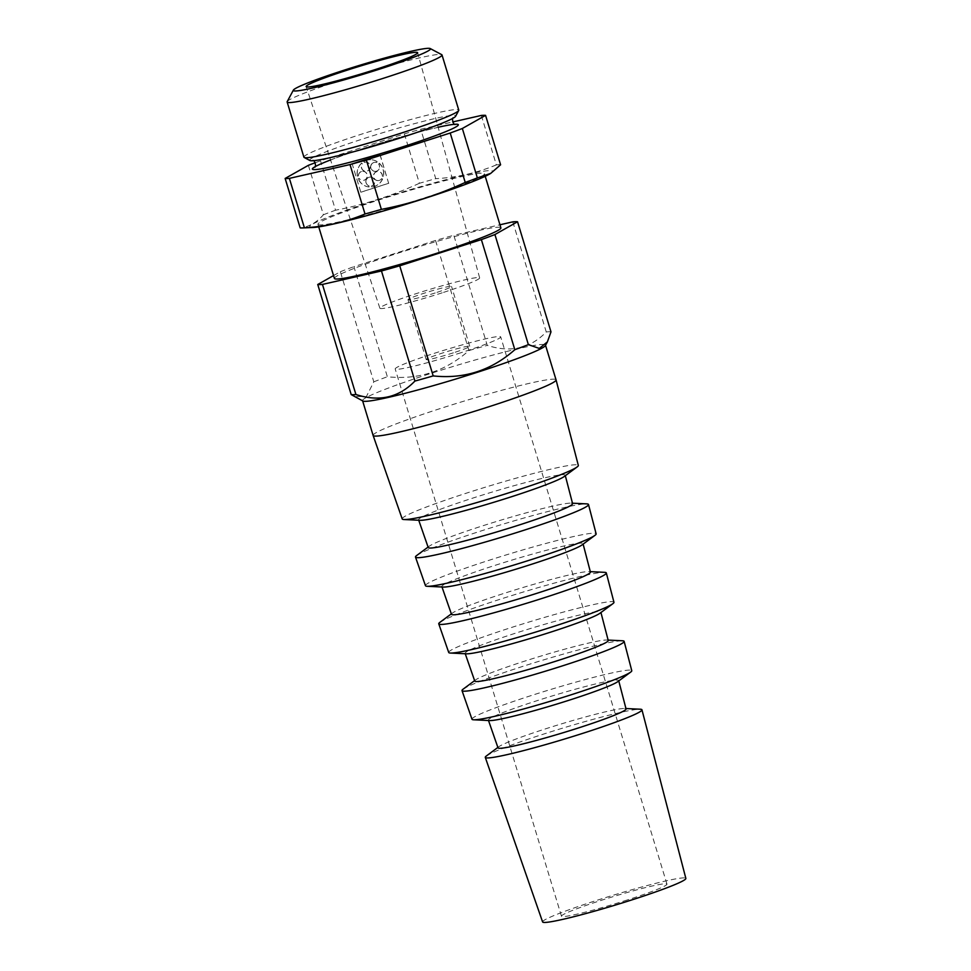 <?xml version="1.0" encoding="UTF-8"?>
<svg xmlns="http://www.w3.org/2000/svg" width="971" height="971" viewBox="0 0 971 971"><rect width="100%" height="100%" fill="white"/><g stroke="black" fill="none" stroke-linecap="round" stroke-linejoin="round"><path stroke-width="0.73" stroke-dasharray="4.86 3.64" d="M512.822 221.849L546.26 331.948C530.312 348.468 510.637 352.946 487.26 345.385L453.809 235.285L499.944 224.787M627.375 899.935A55.129 3.69 163.1 0 1 561.469 916.199A55.129 3.69 163.1 0 1 613.15 896.634A55.129 3.69 163.1 0 1 666.968 884.144A55.129 3.69 163.1 0 1 627.375 899.935M542.607 921.94A74.852 5.013 163.1 0 1 612.762 895.371A74.852 5.013 163.1 0 1 685.854 878.415M486.325 756.008A81.867 5.486 163.1 0 1 562.015 728.335A81.867 5.486 163.1 0 1 640.314 709.218M498.014 747.84A66.902 4.479 163.1 0 1 498.876 746.711A66.902 4.479 163.1 0 1 560.728 724.099A66.902 4.479 163.1 0 1 624.705 708.478A66.902 4.479 163.1 0 1 626.052 708.939M489.712 720.567A68.091 4.564 163.1 0 1 488.364 720.118A68.091 4.564 163.1 0 1 552.171 695.952A68.091 4.564 163.1 0 1 618.648 680.525A68.091 4.564 163.1 0 1 617.774 681.654M471.991 719.244A83.494 5.595 163.1 0 1 550.254 689.604A83.494 5.595 163.1 0 1 631.769 670.694M463.094 689.192A84.72 5.668 163.1 0 1 541.417 660.559A84.72 5.668 163.1 0 1 622.435 640.775M474.758 681.072A69.754 4.673 163.1 0 1 475.644 679.882A69.754 4.673 163.1 0 1 540.131 656.311A69.754 4.673 163.1 0 1 606.839 640.023A69.754 4.673 163.1 0 1 608.234 640.52M466.505 653.811A70.932 4.746 163.1 0 1 465.097 653.337A70.932 4.746 163.1 0 1 531.586 628.164A70.932 4.746 163.1 0 1 600.831 612.094A70.932 4.746 163.1 0 1 599.92 613.284M448.723 652.463A86.346 5.777 163.1 0 1 529.656 621.816A86.346 5.777 163.1 0 1 613.951 602.263M439.875 622.362A87.56 5.862 163.1 0 1 520.832 592.771A87.56 5.862 163.1 0 1 604.569 572.332M451.491 614.291A72.594 4.855 163.1 0 1 452.425 613.065A72.594 4.855 163.1 0 1 519.546 588.535A72.594 4.855 163.1 0 1 588.96 571.579A72.594 4.855 163.1 0 1 590.417 572.089M443.31 587.054A73.784 4.94 163.1 0 1 441.829 586.569A73.784 4.94 163.1 0 1 510.989 560.376A73.784 4.94 163.1 0 1 583.025 543.675A73.784 4.94 163.1 0 1 582.066 544.901M425.468 585.695A89.186 5.972 163.1 0 1 509.059 554.04A89.186 5.972 163.1 0 1 596.133 533.844M416.644 555.546A90.412 6.057 163.1 0 1 500.235 524.983A90.412 6.057 163.1 0 1 586.69 503.876M428.235 547.523A75.447 5.049 163.1 0 1 429.194 546.248A75.447 5.049 163.1 0 1 498.948 520.747A75.447 5.049 163.1 0 1 571.094 503.136A75.447 5.049 163.1 0 1 572.599 503.658M420.103 520.298A76.624 5.134 163.1 0 1 418.574 519.788A76.624 5.134 163.1 0 1 490.391 492.6A76.624 5.134 163.1 0 1 565.207 475.244A76.624 5.134 163.1 0 1 564.224 476.518M402.2 518.927A92.039 6.166 163.1 0 1 488.462 486.253A92.039 6.166 163.1 0 1 578.328 465.412M373.119 435.445A95.595 6.396 163.1 0 1 462.718 401.521A95.595 6.396 163.1 0 1 556.055 379.855M362.887 401.023A95.595 6.396 163.1 0 1 362.559 400.671A95.595 6.396 163.1 0 1 437.363 371.347A95.595 6.396 163.1 0 1 540.094 344.596A95.595 6.396 163.1 0 1 545.484 345.093A95.595 6.396 163.1 0 1 545.411 345.567M334.4 278.422A87.002 5.826 163.1 0 1 415.94 247.556A87.002 5.826 163.1 0 1 500.878 227.845M320.576 224.944A87.002 5.826 163.1 0 1 317.966 224.337A87.002 5.826 163.1 0 1 399.518 193.484A87.002 5.826 163.1 0 1 484.444 173.76A87.002 5.826 163.1 0 1 412.505 201.665A87.002 5.826 163.1 0 1 320.576 224.944M315.223 162.727A106.215 7.113 163.1 0 1 320.515 160.785L404.373 133.852A106.215 7.113 163.1 0 1 420.734 129.24L452.704 121.958M404.373 133.852L419.387 183.288A106.215 7.113 163.1 0 1 435.748 178.676L420.734 129.24M309.943 160.531A76.296 5.11 163.1 0 1 381.19 133.185A76.296 5.11 163.1 0 1 455.617 116.265M303.911 157.181A80.921 5.413 163.1 0 1 379.758 128.463A80.921 5.413 163.1 0 1 458.773 110.124M287.21 101.603A80.921 5.413 163.1 0 1 362.996 73.298A80.921 5.413 163.1 0 1 441.732 54.667M442.206 292.817A52.143 3.496 163.1 0 1 379.879 308.208A52.143 3.496 163.1 0 1 428.757 289.71A52.143 3.496 163.1 0 1 479.65 277.9A52.143 3.496 163.1 0 1 442.206 292.817M435.19 292.951A22.758 1.529 163.1 0 1 407.99 299.663A22.758 1.529 163.1 0 1 429.328 291.591A22.758 1.529 163.1 0 1 451.539 286.433A22.758 1.529 163.1 0 1 435.19 292.951M360.799 192.209L352.085 163.529L379.928 154.583L388.643 183.264L360.799 192.209L352.085 163.529M419.387 183.288C392.381 195.717 364.428 204.699 335.529 210.221L320.515 160.785M308.39 165.325L323.404 214.761C316.704 222.553 308.948 226.923 300.173 227.882M313.123 227.493A95.595 6.396 163.1 0 1 312.613 227.505A95.595 6.396 163.1 0 1 374.721 200.657A95.595 6.396 163.1 0 1 487.588 170.738A95.595 6.396 163.1 0 1 490.221 173.688M481.349 115.44L496.363 164.876A106.215 7.113 163.1 0 1 500.599 164.791M323.404 214.761A106.215 7.113 163.1 0 1 335.529 210.221M496.363 164.876C477.198 172.887 456.989 177.499 435.748 178.676M333.539 275.582L340.36 271.722L373.811 381.821L366.346 396.666L354.112 396.362M435.53 240.444L468.981 350.531C445.458 371.323 418.246 380.062 387.356 376.748L353.905 266.661L435.53 240.444A105.705 7.076 163.1 0 1 453.809 235.285M468.981 350.531A105.705 7.076 163.1 0 1 487.26 345.385M340.36 271.722A105.705 7.076 163.1 0 1 353.905 266.661M373.811 381.821A105.705 7.076 163.1 0 1 387.356 376.748M546.26 331.948A105.705 7.076 163.1 0 1 550.994 331.864M453.384 352.825A22.758 1.529 163.1 0 1 426.184 359.537A22.758 1.529 163.1 0 1 447.51 351.466A22.758 1.529 163.1 0 1 469.733 346.307A22.758 1.529 163.1 0 1 453.384 352.825M461.104 352.679A55.129 3.69 163.1 0 1 395.209 368.956A55.129 3.69 163.1 0 1 446.891 349.39A55.129 3.69 163.1 0 1 500.708 336.901A55.129 3.69 163.1 0 1 461.104 352.679M352.23 163.529L379.928 154.583M380.074 154.583L388.643 183.264M388.788 183.264L360.945 192.209M358.348 175.824A4.552 4.418 -91 0 1 362.693 171.284L362.838 171.284A4.552 4.418 -91 0 0 358.493 175.824L357.377 176.139A13.655 13.266 -91 0 1 361.649 163.104L362.232 163.953A4.552 4.418 -91 0 0 365.849 171.26A4.552 4.418 -91 0 0 370.182 166.636A4.552 4.418 -91 0 0 364.404 162.375L363.809 161.526A13.655 13.266 -91 0 1 377.173 161.684L376.566 162.533L377.173 161.684M363.955 161.514A13.655 13.266 -91 0 1 377.318 161.684M375.194 171.381L375.34 171.369A4.552 4.418 -91 0 0 378.836 164.16L378.69 164.16A4.552 4.418 -91 0 1 375.194 171.381A4.552 4.418 -91 0 1 370.691 166.903A4.552 4.418 -91 0 1 376.566 162.533M375.34 171.369A4.552 4.418 -91 0 1 370.837 166.903A4.552 4.418 -91 0 1 376.712 162.521M378.69 164.16L379.297 163.322A13.655 13.266 -91 0 1 383.29 176.455L382.331 176.115L383.29 176.455M378.836 164.16L379.297 163.322M379.443 163.31A13.655 13.266 -91 0 1 383.436 176.455M377.986 180.57L378.132 180.57A4.552 4.418 -91 0 0 381.627 178.7L381.482 178.713A4.552 4.418 -91 0 1 373.483 176.103A4.552 4.418 -91 0 1 377.828 171.466A4.552 4.418 -91 0 1 382.331 176.115M378.132 180.57A4.552 4.418 -91 0 1 373.629 176.103A4.552 4.418 -91 0 1 377.962 171.466A4.552 4.418 -91 0 1 382.465 176.115M381.482 178.713L382.453 179.04A13.655 13.266 -91 0 1 371.553 187.002L371.699 185.947L371.553 187.002M381.627 178.7L382.453 179.04M382.586 179.04A13.655 13.266 -91 0 1 371.687 187.002M370.194 177.038L370.339 177.038A4.552 4.418 -91 0 0 369.053 185.91L368.907 185.91A4.552 4.418 -91 0 1 370.194 177.038A4.552 4.418 -91 0 1 371.565 185.947M370.339 177.038A4.552 4.418 -91 0 1 371.699 185.947M368.907 185.91L368.895 186.966A13.655 13.266 -91 0 1 358.165 178.749L359.282 178.433L358.165 178.749M369.053 185.91L368.895 186.966M369.041 186.966A13.655 13.266 -91 0 1 358.311 178.737M362.838 171.284A4.552 4.418 -91 0 1 367.341 175.751A4.552 4.418 -91 0 1 359.282 178.433M362.693 171.284A4.552 4.418 -91 0 1 367.196 175.751A4.552 4.418 -91 0 1 359.149 178.433M358.493 175.824L357.377 176.139M357.522 176.139A13.655 13.266 -91 0 1 361.782 163.092L361.649 163.104M361.782 163.092L362.232 163.953M364.538 162.375A4.552 4.418 -91 0 1 370.327 166.624A4.552 4.418 -91 0 1 361.965 168.772A4.552 4.418 -91 0 1 362.377 163.953M364.404 162.375L363.809 161.526M330.553 159.948A76.296 5.11 163.1 0 1 438.176 127.25M498.876 746.711L497.88 747.439M624.705 708.478L625.943 708.539M475.644 679.882L474.613 680.647M606.839 640.023L608.125 640.083M452.425 613.065L451.345 613.866M588.96 571.579L590.307 571.64M429.194 546.248L428.077 547.074M571.094 503.136L572.477 503.196M485.221 176.297L484.444 173.76M318.743 226.886L317.966 224.337M313.16 160.713L313.22 160.567C320.539 160.895 366.322 149.121 404.179 136.656C426.463 129.361 441.829 123.669 450.277 119.567L453.044 118.219M455.423 124.422C452.28 123.778 435.384 127.614 404.761 135.904C362.899 147.41 315.599 164.767 314.64 167.194M479.65 277.9L417.639 52.713M379.879 308.208L306.144 86.589M469.733 346.307L451.539 286.433M426.184 359.537L407.99 299.663M666.968 884.144L500.708 336.901M561.469 916.199L395.209 368.956"/><path stroke-width="1.46" d="M333.539 275.582L317.735 284.503L351.186 394.59L362.887 401.023A95.595 6.396 163.1 0 0 365.424 401.339A95.595 6.396 163.1 0 0 463.385 376.699A95.595 6.396 163.1 0 0 545.411 345.567L547.401 341.865L539.281 348.431L528.37 344.632L494.919 234.545L517.543 221.764A105.705 7.076 163.1 0 0 512.822 221.849L499.944 224.787M625.943 708.539L640.314 709.218A81.867 5.486 163.1 0 1 641.952 709.801L685.854 878.415A74.852 5.013 163.1 0 1 623.843 902.447A74.852 5.013 163.1 0 1 544.84 922.45A74.852 5.013 163.1 0 1 542.607 921.94L485.282 757.392A81.867 5.486 163.1 0 1 486.325 756.008L497.88 747.439M641.952 709.801A81.867 5.486 163.1 0 1 574.14 736.079A81.867 5.486 163.1 0 1 487.733 757.95A81.867 5.486 163.1 0 1 485.282 757.392M618.758 680.926L626.052 708.939A66.902 4.479 163.1 0 1 570.632 730.423A66.902 4.479 163.1 0 1 500.016 748.289A66.902 4.479 163.1 0 1 498.014 747.84L488.498 720.506M608.125 640.083L622.435 640.775A84.72 5.668 163.1 0 1 624.135 641.37L631.769 670.694A83.494 5.595 163.1 0 1 630.701 672.078L617.774 681.654A68.091 4.564 163.1 0 1 556.322 704.218A68.091 4.564 163.1 0 1 490.391 720.579A68.091 4.564 163.1 0 1 489.712 720.567L473.654 719.79A83.494 5.595 163.1 0 1 471.991 719.244L462.014 690.624A84.72 5.668 163.1 0 1 463.094 689.192L474.613 680.647M630.701 672.078A83.494 5.595 163.1 0 1 555.339 699.739A83.494 5.595 163.1 0 1 474.491 719.802A83.494 5.595 163.1 0 1 473.654 719.79M624.135 641.37A84.72 5.668 163.1 0 1 553.968 668.558A84.72 5.668 163.1 0 1 464.551 691.194A84.72 5.668 163.1 0 1 462.014 690.624M600.94 612.519L608.234 640.52A69.754 4.673 163.1 0 1 550.46 662.902A69.754 4.673 163.1 0 1 476.846 681.545A69.754 4.673 163.1 0 1 474.758 681.072L465.243 653.75M590.307 571.64L604.569 572.332A87.56 5.862 163.1 0 1 606.317 572.939L613.951 602.263A86.346 5.777 163.1 0 1 612.847 603.707L599.92 613.284A70.932 4.746 163.1 0 1 535.907 636.77A70.932 4.746 163.1 0 1 467.221 653.823A70.932 4.746 163.1 0 1 466.505 653.811L450.447 653.046A86.346 5.777 163.1 0 1 448.723 652.463L438.758 623.855A87.56 5.862 163.1 0 1 439.875 622.362L451.345 613.866M612.847 603.707A86.346 5.777 163.1 0 1 534.924 632.303A86.346 5.777 163.1 0 1 451.309 653.046A86.346 5.777 163.1 0 1 450.447 653.046M606.317 572.939A87.56 5.862 163.1 0 1 533.795 601.049A87.56 5.862 163.1 0 1 441.38 624.438A87.56 5.862 163.1 0 1 438.758 623.855M583.134 544.112L590.417 572.089A72.594 4.855 163.1 0 1 530.287 595.393A72.594 4.855 163.1 0 1 453.663 614.789A72.594 4.855 163.1 0 1 451.491 614.291L441.987 586.994M572.477 503.196L586.69 503.876A90.412 6.057 163.1 0 1 588.499 504.507L596.133 533.844A89.186 5.972 163.1 0 1 594.992 535.324L582.066 544.901A73.784 4.94 163.1 0 1 515.492 569.334A73.784 4.94 163.1 0 1 444.038 587.067A73.784 4.94 163.1 0 1 443.31 587.054L427.24 586.29A89.186 5.972 163.1 0 1 425.468 585.695L415.491 557.075A90.412 6.057 163.1 0 1 416.644 555.546L428.077 547.074M594.992 535.324A89.186 5.972 163.1 0 1 514.496 564.867A89.186 5.972 163.1 0 1 428.138 586.302A89.186 5.972 163.1 0 1 427.24 586.29M588.499 504.507A90.412 6.057 163.1 0 1 513.623 533.528A90.412 6.057 163.1 0 1 418.198 557.694A90.412 6.057 163.1 0 1 415.491 557.075M565.328 475.693L572.599 503.658A75.447 5.049 163.1 0 1 510.115 527.872A75.447 5.049 163.1 0 1 430.493 548.032A75.447 5.049 163.1 0 1 428.235 547.523L418.732 520.238M545.544 345.3L556.055 379.855A95.595 6.396 163.1 0 1 556.055 379.879L578.328 465.412A92.039 6.166 163.1 0 1 577.138 466.942L564.224 476.518A76.624 5.134 163.1 0 1 495.064 501.898A76.624 5.134 163.1 0 1 420.868 520.31A76.624 5.134 163.1 0 1 420.103 520.298L404.033 519.534A92.039 6.166 163.1 0 1 402.2 518.927L373.119 435.457A95.595 6.396 163.1 0 1 373.119 435.445L362.62 400.877M577.138 466.942A92.039 6.166 163.1 0 1 494.081 497.431A92.039 6.166 163.1 0 1 404.956 519.546A92.039 6.166 163.1 0 1 404.033 519.534M556.055 379.879A95.595 6.396 163.1 0 1 476.87 410.563A95.595 6.396 163.1 0 1 375.983 436.1A95.595 6.396 163.1 0 1 373.119 435.457M485.221 176.297L500.878 227.845A87.002 5.826 163.1 0 1 428.939 255.749A87.002 5.826 163.1 0 1 337.01 279.029A87.002 5.826 163.1 0 1 334.4 278.422L318.743 226.886M452.704 121.958L481.349 115.44A106.215 7.113 163.1 0 1 485.573 115.367L462.342 128.488A106.215 7.113 163.1 0 1 450.216 133.015L366.358 159.948A106.215 7.113 163.1 0 1 349.997 164.56L289.382 178.373A106.215 7.113 163.1 0 1 285.146 178.446L308.39 165.325A106.215 7.113 163.1 0 1 315.223 162.727M430.214 48.55L441.732 54.667A80.921 5.413 163.1 0 1 442.011 54.959L458.773 110.124A80.921 5.413 163.1 0 1 458.7 110.524L455.617 116.265A76.296 5.11 163.1 0 1 390.148 141.123A76.296 5.11 163.1 0 1 311.958 160.773A76.296 5.11 163.1 0 1 309.943 160.531L304.19 157.472A80.921 5.413 163.1 0 1 303.911 157.181L287.149 102.004A80.921 5.413 163.1 0 1 287.21 101.603L293.376 90.121A71.672 4.794 163.1 0 1 360.496 65.057A71.672 4.794 163.1 0 1 430.214 48.55A71.672 4.794 163.1 0 1 373.471 71.089A71.672 4.794 163.1 0 1 295.463 90.983A71.672 4.794 163.1 0 1 293.376 90.121M458.7 110.524A80.921 5.413 163.1 0 1 389.262 136.887A80.921 5.413 163.1 0 1 306.338 157.739A80.921 5.413 163.1 0 1 304.19 157.472M442.011 54.959A80.921 5.413 163.1 0 1 375.085 80.909A80.921 5.413 163.1 0 1 289.576 102.574A80.921 5.413 163.1 0 1 287.149 102.004M375.789 69.39A58.272 3.896 163.1 0 1 306.144 86.589A58.272 3.896 163.1 0 1 360.763 65.919A58.272 3.896 163.1 0 1 417.639 52.713A58.272 3.896 163.1 0 1 375.789 69.39M285.146 178.446L300.173 227.882A106.215 7.113 163.1 0 0 302.515 227.93A106.215 7.113 163.1 0 0 304.396 227.797C325.649 226.619 345.846 222.019 365.011 213.996A106.215 7.113 163.1 0 0 381.372 209.384C410.272 203.861 438.224 194.88 465.23 182.451A106.215 7.113 163.1 0 0 477.356 177.911L490.719 173.384L500.599 164.791L485.573 115.367M490.719 173.384L490.221 173.688A95.595 6.396 163.1 0 1 403.074 205.172A95.595 6.396 163.1 0 1 313.123 227.493L302.515 227.93M366.358 159.948L381.372 209.384M450.216 133.015L465.23 182.451M462.342 128.488L477.356 177.911M547.401 341.865L550.994 331.864L517.543 221.764M322.457 284.418L355.908 394.505C379.188 402.091 398.85 397.612 414.92 381.069L381.469 270.97L322.457 284.418A105.705 7.076 163.1 0 1 317.735 284.503M355.908 394.505A105.705 7.076 163.1 0 1 351.186 394.59M494.919 234.545A105.705 7.076 163.1 0 1 481.373 239.606L514.824 349.706C491.29 370.485 464.077 379.224 433.187 375.911A105.705 7.076 163.1 0 1 414.92 381.069M528.37 344.632A105.705 7.076 163.1 0 1 514.824 349.706M481.373 239.606L399.736 265.823A105.705 7.076 163.1 0 1 381.469 270.97M399.736 265.823L433.187 375.911M289.382 178.373L304.396 227.797M349.997 164.56L365.011 213.996M438.176 127.25A76.296 5.11 163.1 0 1 420.831 140.844A76.296 5.11 163.1 0 1 314.653 169.609A76.296 5.11 163.1 0 1 330.553 159.948M453.408 117.782C451.466 117.576 453.166 125.502 455.423 124.422L455.411 124.422M314.653 167.182L314.64 167.194C316.546 167.388 314.895 159.45 312.626 160.555"/></g></svg>
